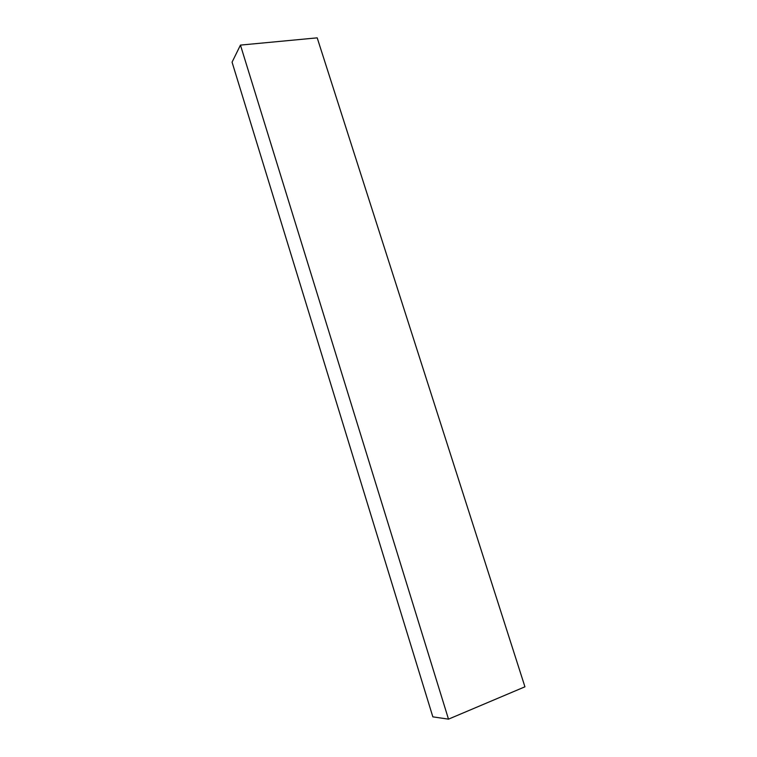 <?xml version="1.0" encoding="UTF-8"?>
<svg xmlns="http://www.w3.org/2000/svg" width="757" height="757" viewBox="0 0 757 757"><rect width="100%" height="100%" fill="white"/><g stroke="black" fill="none" stroke-linecap="round" stroke-linejoin="round"><path stroke-width="1.14" d="M448.494 719.15L240.452 45.098L317.202 37.85L524.932 686.807L448.494 719.15L432.843 716.851L232.068 62.159L432.843 716.851L448.494 719.15L524.932 686.807L317.202 37.85L240.452 45.098L448.494 719.15M232.068 62.159L240.452 45.098L232.068 62.159"/></g></svg>
